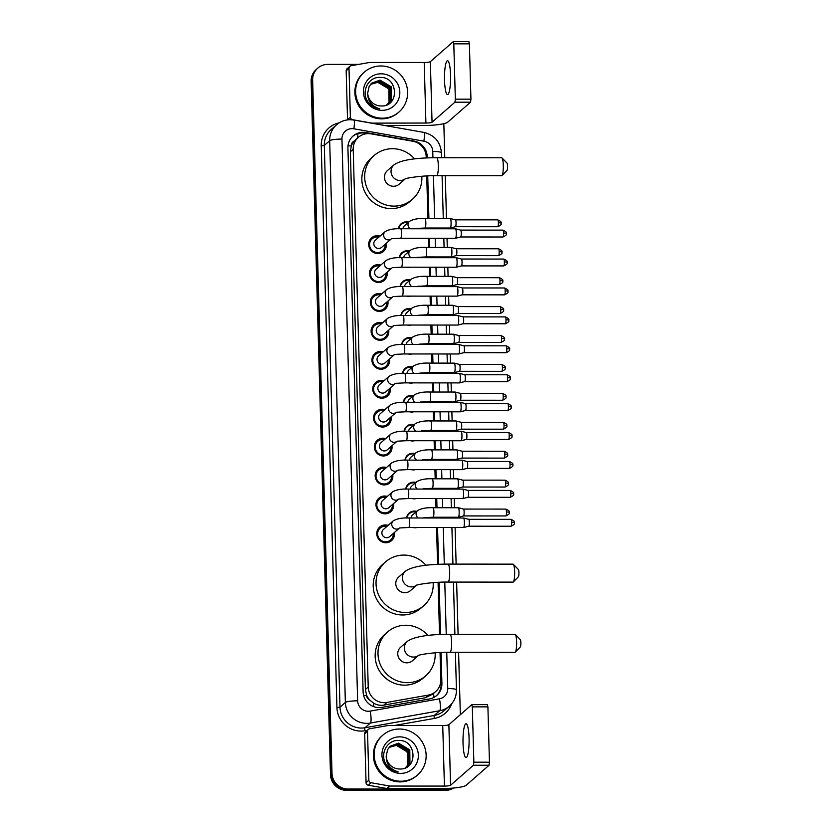 <?xml version="1.0" encoding="UTF-8"?>
<svg xmlns="http://www.w3.org/2000/svg" width="832" height="832" viewBox="0 0 832 832"><rect width="100%" height="100%" fill="white"/><g stroke="black" fill="none" stroke-linecap="round" stroke-linejoin="round"><path stroke-width="1.25" d="M406.505 518.014A8.455 8.216 -131.2 0 1 416.728 511.347M417.009 527.498A8.455 8.216 -131.2 0 1 412.942 527.498M405.694 489.091A8.455 8.216 -131.2 0 1 415.917 482.425M416.198 498.576A8.455 8.216 -131.2 0 1 412.131 498.576M404.893 460.169A8.455 8.216 -131.2 0 1 415.116 453.502M415.397 469.654A8.455 8.216 -131.2 0 1 411.32 469.654M404.082 431.246A8.455 8.216 -131.2 0 1 414.305 424.58M414.586 440.731A8.455 8.216 -131.2 0 1 410.519 440.731M403.27 402.324A8.455 8.216 -131.2 0 1 413.494 395.658M413.774 411.809A8.455 8.216 -131.2 0 1 409.708 411.809M402.47 373.402A8.455 8.216 -131.2 0 1 412.693 366.725M412.974 382.886A8.455 8.216 -131.2 0 1 408.897 382.876M401.658 344.479A8.455 8.216 -131.2 0 1 411.882 337.802M412.162 353.964A8.455 8.216 -131.2 0 1 408.096 353.954M400.847 315.557A8.455 8.216 -131.2 0 1 411.07 308.88M411.351 325.042A8.455 8.216 -131.2 0 1 407.285 325.031M400.046 286.624A8.455 8.216 -131.2 0 1 410.27 279.958M410.55 296.119A8.455 8.216 -131.2 0 1 406.474 296.109M399.235 257.702A8.455 8.216 -131.2 0 1 409.458 251.035M409.739 267.186A8.455 8.216 -131.2 0 1 405.673 267.186M398.424 228.779A8.455 8.216 -131.2 0 1 408.647 222.113M408.928 238.264A8.455 8.216 -131.2 0 1 404.862 238.264M394.337 532.542A8.996 8.736 -131.2 0 1 377.406 536.91A8.996 8.736 -131.2 0 1 388.076 525.377M393.526 503.62A8.996 8.736 -131.2 0 1 376.594 507.988A8.996 8.736 -131.2 0 1 387.265 496.454M392.725 474.687A8.996 8.736 -131.2 0 1 375.794 479.066A8.996 8.736 -131.2 0 1 386.454 467.532M391.914 445.765A8.996 8.736 -131.2 0 1 374.982 450.133A8.996 8.736 -131.2 0 1 385.653 438.61M391.102 416.842A8.996 8.736 -131.2 0 1 374.171 421.21A8.996 8.736 -131.2 0 1 384.842 409.687M390.302 387.92A8.996 8.736 -131.2 0 1 373.36 392.288A8.996 8.736 -131.2 0 1 384.03 380.765M389.49 358.998A8.996 8.736 -131.2 0 1 372.559 363.366A8.996 8.736 -131.2 0 1 383.23 351.842M388.679 330.075A8.996 8.736 -131.2 0 1 371.748 334.443A8.996 8.736 -131.2 0 1 382.418 322.92M387.878 301.153A8.996 8.736 -131.2 0 1 370.937 305.521A8.996 8.736 -131.2 0 1 381.607 293.998M387.067 272.23A8.996 8.736 -131.2 0 1 370.136 276.598A8.996 8.736 -131.2 0 1 380.806 265.075M386.256 243.308A8.996 8.736 -131.2 0 1 369.325 247.676A8.996 8.736 -131.2 0 1 379.995 236.142M426.223 157.976L426.192 156.686A15.86 15.402 48.8 0 0 412.87 141.253L371.072 133.858A15.86 15.402 48.8 0 0 353.205 149.282L368.222 687.003A15.86 15.402 48.8 0 0 386.963 702.437L428.345 695.094A15.86 15.402 48.8 0 0 440.804 679.671L440.045 652.496M369.907 700.18A15.86 15.402 -131.2 0 1 366.59 695.094L366.6 695.375A5.283 5.138 48.8 0 0 369.907 700.18L373.298 702.926C376.574 704.985 380.11 705.713 383.895 705.11L425.277 697.778L432.723 694.158L435.646 691.6M356.252 139.235L354.286 141.045A5.283 5.138 48.8 0 0 351.25 145.85A15.86 2.434 178.4 0 0 348.005 145.902M351.25 145.85L351.26 146.13A15.86 15.402 -131.2 0 1 354.286 141.045M351.26 146.13L350.366 151.757L365.394 689.478L366.59 695.094M439.535 634.535L438.079 582.338M437.58 564.366L436.55 527.509M436.28 517.993L436.259 517.234M435.999 507.728L435.739 498.586M435.479 489.07L435.458 488.311M435.188 478.806L434.938 469.664M434.668 460.148L434.647 459.389M434.377 449.883L434.127 440.742M433.857 431.226L433.836 430.466M433.576 420.95L433.316 411.819M433.056 402.303L433.035 401.544M432.765 392.028L432.505 382.897M432.245 373.381L432.224 372.622M431.954 363.106L431.704 353.974M431.434 344.458L431.413 343.699M431.153 334.183L430.893 325.052M430.633 315.536L430.612 314.777M430.342 305.261L430.082 296.13M429.822 286.614L429.801 285.854M429.53 276.338L429.281 267.207M429.01 257.691L428.99 256.932M428.73 247.416L428.47 238.274M428.21 228.769L428.178 228.01M427.918 218.494L426.733 175.947M452.088 788.154A15.86 15.402 -131.2 0 1 446.815 789.079L348.036 789.027L347.287 789.682A15.86 15.402 -131.2 0 1 331.25 774.01L311.886 80.694A15.86 15.402 -131.2 0 1 317.044 68.775A15.86 15.402 -131.2 0 0 311.886 80.694L331.25 774.01A15.86 15.402 -131.2 0 0 347.287 789.682L446.066 789.745L347.287 789.682L346.528 790.348A15.86 15.402 -131.2 0 1 330.502 774.675L311.137 81.359A15.86 15.402 -131.2 0 1 316.285 69.43L317.793 68.11A15.86 15.402 -131.2 0 1 327.798 64.386L358.654 64.397M453.014 788.081A15.86 15.402 -131.2 0 1 446.066 789.745A15.86 15.402 -131.2 0 0 453.014 788.081M453.492 788.039A15.86 15.402 -131.2 0 1 445.307 790.4L346.528 790.348M427.222 157.934L427.18 156.468A15.86 15.402 48.8 0 0 413.858 141.034L365.799 132.538A15.86 15.402 48.8 0 0 347.922 147.95L363.116 691.954A15.86 15.402 48.8 0 0 381.857 707.387L429.447 698.942A15.86 15.402 48.8 0 0 441.906 683.53L441.033 652.454M352.706 136.365A15.86 15.402 -131.2 0 1 365.04 133.193L367.578 133.64M348.036 789.027A15.86 15.402 -131.2 0 1 332.01 773.354L312.634 80.038A15.86 15.402 -131.2 0 1 317.793 68.11M443.83 123.687L444.777 157.726M445.276 175.698L446.472 218.504M446.742 228.02L446.763 228.779M447.023 238.285L447.283 247.426M447.543 256.942L447.564 257.702M447.834 267.218L448.094 276.349M448.354 285.865L448.375 286.624M448.646 296.14L448.895 305.271M449.166 314.787L449.186 315.546M449.446 325.062L449.706 334.194M449.966 343.71L449.987 344.469M450.258 353.985L450.518 363.116M450.778 372.632L450.798 373.391M451.069 382.907L451.318 392.038M451.589 401.554L451.61 402.314M451.87 411.83L452.13 420.961M452.4 430.477L452.421 431.236M452.681 440.752L452.941 449.894M453.201 459.399L453.222 460.158M453.492 469.674L453.742 478.816M454.012 488.322L454.033 489.081M454.293 498.597L454.553 507.738M454.823 517.244L454.844 518.003M455.104 527.519L456.123 564.117M456.633 582.088L458.089 634.286M458.588 652.257L460.335 714.678M440.534 634.483L439.078 582.286M438.578 564.314L437.549 527.509M437.278 517.993L437.258 517.244M436.998 507.728L436.738 498.586M436.467 489.07L436.446 488.311M436.186 478.806L435.926 469.664M435.666 460.148L435.646 459.389M435.375 449.883L435.126 440.742M434.855 431.226L434.834 430.466M434.564 420.961L434.314 411.819M434.044 402.303L434.023 401.544M433.763 392.028L433.503 382.897M433.243 373.381L433.222 372.622M432.952 363.106L432.702 353.974M432.432 344.458L432.411 343.699M432.141 334.183L431.891 325.052M431.621 315.536L431.6 314.777M431.34 305.261L431.08 296.13M430.82 286.614L430.799 285.854M430.529 276.338L430.279 267.207M430.009 257.691L429.988 256.932M429.718 247.416L429.468 238.285M429.198 228.769L429.177 228.01M428.917 218.494L427.721 175.895M440.263 652.486L441.147 684.185A15.86 15.402 -131.2 0 1 436.363 695.77M424.403 149.781A15.86 15.402 -131.2 0 1 426.431 157.123L426.452 157.966M426.951 175.937L428.137 218.494M428.407 228.01L428.428 228.769M428.698 238.274L428.948 247.416M429.218 256.932L429.239 257.691M429.499 267.207L429.759 276.338M430.019 285.854L430.04 286.614M430.31 296.13L430.57 305.261M430.83 314.777L430.851 315.536M431.122 325.052L431.371 334.183M431.642 343.699L431.662 344.458M431.922 353.974L432.182 363.106M432.442 372.622L432.463 373.381M432.734 382.897L432.994 392.028M433.254 401.544L433.274 402.303M433.545 411.819L433.794 420.95M434.065 430.466L434.086 431.226M434.346 440.742L434.606 449.883M434.866 459.389L434.897 460.148M435.157 469.664L435.417 478.806M435.677 488.311L435.698 489.07M435.968 498.586L436.218 507.728M436.488 517.234L436.509 517.993M436.769 527.509L437.798 564.356M438.308 582.317L439.764 634.525M382.356 118.186A26.426 25.678 -131.2 0 1 357.479 101.078A26.426 25.678 -131.2 0 1 364.229 72.197A26.426 25.678 -131.2 0 1 380.9 65.978A26.426 25.678 -131.2 0 1 405.766 83.086A26.426 25.678 -131.2 0 1 399.027 111.966A26.426 25.678 -131.2 0 1 382.356 118.186M399.027 111.966L398.278 112.632A26.426 25.678 -131.2 0 1 381.597 118.841A26.426 25.678 -131.2 0 1 356.73 101.743A26.426 25.678 -131.2 0 1 363.47 72.852L364.229 72.197M381.222 105.955C399.63 106.902 398.299 76.991 380.64 77.428C367.89 76.232 360.214 92.976 368.659 102.7C371.582 106.163 375.253 108.202 379.662 108.836C371.592 106.236 367.609 100.974 367.692 93.049A13.218 12.834 -131.2 0 0 381.222 105.955M381.118 73.809A18.502 17.971 -131.2 0 1 399.818 92.092A18.502 17.971 -131.2 0 1 382.138 110.354A18.502 17.971 -131.2 0 1 363.428 92.071A18.502 17.971 -131.2 0 1 381.118 73.809M388.471 103.646L391.123 100.308L390.957 87.09L379.714 80.382L371.665 83.242M386.537 105.009L391.425 100.048L391.258 86.819L380.016 80.122L371.821 83.106L369.148 86.466L367.692 93.049M387.847 104.146L389.927 101.358L389.761 88.13L378.518 81.422L371.093 83.793M388.003 104.021L390.229 101.098L390.062 87.87L378.82 81.162L371.238 83.647M370.562 84.386L377.322 82.472C382.502 82.774 386.37 85.228 388.929 89.856A13.218 12.834 -131.2 0 1 387.317 104.52M387.358 104.489L389.033 102.149L388.866 88.92L377.624 82.212L370.687 84.23M450.549 75.015A16.91 3.047 -90 0 0 447.543 60.736A16.91 3.047 -90 0 0 444.527 80.288A16.91 3.047 -90 0 0 447.533 94.567A16.91 3.047 -90 0 0 450.549 75.015M347.558 119.881A2.642 2.569 -131.2 0 1 347.537 119.6L350.366 117.135L349.003 68.318L346.174 70.782A2.642 2.569 -131.2 0 1 347.027 68.796L349.856 66.331A2.642 2.569 48.8 0 0 349.003 68.318M347.537 119.6L346.174 70.782M384.738 125.497L423.082 125.518A21.143 3.245 178.4 0 0 447.647 122.231L470.538 102.201L454.938 102.19L432.047 122.221A5.283 0.811 -1.6 0 1 425.911 123.042L371.405 123.136M468.842 41.642L469.394 43.836L453.794 43.826L453.253 41.631L430.352 61.662A5.283 0.811 -1.6 0 1 424.216 62.483L369.855 62.452A2.642 2.569 48.8 0 0 369.408 62.494L351.073 65.749A2.642 2.569 48.8 0 0 349.856 66.331M454.938 102.19L455.343 99.174L470.933 99.174L469.394 43.836M470.933 99.174L470.538 102.201M455.343 99.174L453.794 43.826M350.366 117.135A2.642 2.569 48.8 0 0 352.581 119.704L371.093 122.98A2.642 2.569 48.8 0 0 371.55 123.011M400.878 781.227A26.426 25.678 -131.2 0 1 376.002 764.119A26.426 25.678 -131.2 0 1 382.741 735.228A26.426 25.678 -131.2 0 1 399.422 729.019A26.426 25.678 -131.2 0 1 424.289 746.117A26.426 25.678 -131.2 0 1 417.55 775.008A26.426 25.678 -131.2 0 1 400.878 781.227M417.55 775.008L416.79 775.663A26.426 25.678 -131.2 0 1 400.119 781.882A26.426 25.678 -131.2 0 1 375.253 764.774A26.426 25.678 -131.2 0 1 381.992 735.894L382.741 735.228M399.745 768.997C418.142 769.933 416.822 740.033 399.162 740.47C386.402 739.274 378.737 756.018 387.182 765.742C390.104 769.194 393.765 771.243 398.185 771.878C390.114 769.278 386.121 764.015 386.214 756.09A13.218 12.834 -131.2 0 0 399.745 768.997M399.641 736.85A18.502 17.971 -131.2 0 1 418.34 755.134A18.502 17.971 -131.2 0 1 400.66 773.396A18.502 17.971 -131.2 0 1 381.95 755.113A18.502 17.971 -131.2 0 1 399.641 736.85M406.994 766.688L409.646 763.35L409.479 750.121L398.237 743.413L390.187 746.273M405.049 768.05L409.947 763.09L409.781 749.861L398.538 743.153L390.333 746.148L387.66 749.497L386.214 756.09M406.37 767.177L408.45 764.4L408.283 751.171L397.041 744.463L389.615 746.824M406.526 767.062L408.741 764.13L408.585 750.911L397.342 744.203L389.761 746.689M389.085 747.427L395.845 745.514C401.014 745.805 404.882 748.27 407.451 752.898A13.218 12.834 -131.2 0 1 405.839 767.551M405.881 767.53L407.545 765.18L407.389 751.951L396.146 745.243L389.21 747.271M501.998 157.914L507.021 163.114A3.702 0.666 90 0 1 507.562 166.171A3.702 0.666 90 0 1 507.021 170.383L501.987 175.583A8.986 1.622 -90 0 0 503.298 165.35A8.986 1.622 -90 0 0 501.998 157.914A8.986 1.622 -90 0 0 501.706 157.768L436.717 157.726A8.986 1.622 90 0 1 438.318 165.308A8.986 1.622 90 0 1 436.706 175.698L501.696 175.729A8.986 1.622 -90 0 0 501.987 175.583M405.111 178.932A8.986 8.726 48.8 0 1 391.03 171.631A8.986 8.726 48.8 0 1 393.952 164.882L387.358 170.643A8.986 8.726 48.8 0 0 393.526 186.285A8.986 8.726 48.8 0 0 399.194 184.174L405.226 178.89M421.814 176.259A29.068 28.246 -131.2 0 1 412.422 199.285A29.068 28.246 -131.2 0 1 394.077 206.128A29.068 28.246 -131.2 0 1 366.714 187.314A29.068 28.246 -131.2 0 1 374.13 155.532A29.068 28.246 -131.2 0 1 392.475 148.699A29.068 28.246 -131.2 0 1 414.606 158.902M412.422 199.285L409.594 201.76A29.068 28.246 -131.2 0 1 391.248 208.593A29.068 28.246 -131.2 0 1 363.896 189.779A29.068 28.246 -131.2 0 1 371.301 158.007L374.13 155.532M513.354 564.304L518.378 569.504A3.702 0.666 90 0 1 518.908 572.562A3.702 0.666 90 0 1 518.367 576.774L513.344 581.963A8.986 1.622 -90 0 0 514.654 571.73A8.986 1.622 -90 0 0 513.354 564.304A8.986 1.622 -90 0 0 513.053 564.148L448.074 564.106A8.986 1.622 90 0 1 449.665 571.698A8.986 1.622 90 0 1 448.063 582.078L513.042 582.119A8.986 1.622 -90 0 0 513.344 581.963M416.458 585.322A8.986 8.726 48.8 0 1 402.386 578.022A8.986 8.726 48.8 0 1 405.309 571.262L398.705 577.034A8.986 8.726 48.8 0 0 404.872 592.675A8.986 8.726 48.8 0 0 410.54 590.554L416.582 585.27M433.16 582.65A29.068 28.246 -131.2 0 1 423.769 605.675A29.068 28.246 -131.2 0 1 405.423 612.508A29.068 28.246 -131.2 0 1 378.071 593.694A29.068 28.246 -131.2 0 1 385.486 561.922A29.068 28.246 -131.2 0 1 403.822 555.079A29.068 28.246 -131.2 0 1 425.953 565.282M423.769 605.675L420.94 608.15A29.068 28.246 -131.2 0 1 402.605 614.983A29.068 28.246 -131.2 0 1 375.242 596.17A29.068 28.246 -131.2 0 1 382.658 564.387L385.486 561.922M515.31 634.462L520.333 639.662A3.702 0.666 90 0 1 520.863 642.73A3.702 0.666 90 0 1 520.333 646.942L515.299 652.132A8.986 1.622 -90 0 0 516.61 641.898A8.986 1.622 -90 0 0 515.31 634.462A8.986 1.622 -90 0 0 515.018 634.317L450.029 634.275A8.986 1.622 90 0 1 451.63 641.867A8.986 1.622 90 0 1 450.018 652.246L515.008 652.288A8.986 1.622 -90 0 0 515.299 652.132M418.423 655.491A8.986 8.726 48.8 0 1 404.342 648.19A8.986 8.726 48.8 0 1 407.264 641.43L400.67 647.202A8.986 8.726 48.8 0 0 406.838 662.834A8.986 8.726 48.8 0 0 412.506 660.722L418.538 655.439M435.126 652.818A29.068 28.246 -131.2 0 1 425.724 675.844A29.068 28.246 -131.2 0 1 407.389 682.677A29.068 28.246 -131.2 0 1 380.026 663.863A29.068 28.246 -131.2 0 1 387.442 632.081A29.068 28.246 -131.2 0 1 405.787 625.248A29.068 28.246 -131.2 0 1 427.918 635.45M425.724 675.844L422.906 678.309A29.068 28.246 -131.2 0 1 404.56 685.152A29.068 28.246 -131.2 0 1 377.198 666.338A29.068 28.246 -131.2 0 1 384.613 634.556L387.442 632.081M378.862 237.141A7.925 7.706 48.8 0 0 370.115 247.478A7.925 7.706 48.8 0 0 385.122 244.296M391.487 238.732L400.639 238.264A4.753 0.853 90 0 0 401.492 233.064A4.753 0.853 90 0 0 401.492 232.762A4.753 0.853 90 0 0 400.639 228.748C394.139 228.478 389.002 229.414 385.226 231.566L375.357 240.209A4.753 4.618 48.8 0 0 378.622 248.487A4.753 4.618 48.8 0 0 381.618 247.364L391.03 239.138M455.302 228.842A4.753 0.853 90 0 1 455.437 228.779A4.753 0.853 90 0 1 455.478 228.79A4.753 0.853 90 0 1 456.279 232.794A4.753 0.853 90 0 1 455.572 238.233A4.753 0.853 90 0 1 455.468 238.285A4.753 0.853 90 0 1 455.437 238.295L400.639 238.264M460.543 230.142A3.432 0.624 90 0 1 460.637 230.1A3.432 0.624 90 0 1 460.668 230.11A3.432 0.624 90 0 1 461.25 233.002A3.432 0.624 90 0 1 460.73 236.933A3.432 0.624 90 0 1 460.658 236.974A3.432 0.624 90 0 1 460.637 236.974A3.432 0.624 90 0 1 460.595 236.964M379.673 266.063A7.925 7.706 48.8 0 0 370.916 276.401A7.925 7.706 48.8 0 0 385.934 273.218M392.298 267.654L401.45 267.186A4.753 0.853 90 0 0 402.303 261.986A4.753 0.853 90 0 0 402.293 261.685A4.753 0.853 90 0 0 401.45 257.67C394.95 257.4 389.813 258.336 386.038 260.489L376.158 269.131A4.753 4.618 48.8 0 0 379.423 277.41A4.753 4.618 48.8 0 0 382.429 276.286L391.841 268.06M456.113 257.764A4.753 0.853 90 0 1 456.248 257.702A4.753 0.853 90 0 1 456.29 257.712A4.753 0.853 90 0 1 457.09 261.716A4.753 0.853 90 0 1 456.373 267.155A4.753 0.853 90 0 1 456.279 267.207A4.753 0.853 90 0 1 456.238 267.218L401.45 267.186M461.344 259.074A3.432 0.624 90 0 1 461.448 259.033A3.432 0.624 90 0 1 462.051 261.924A3.432 0.624 90 0 1 461.542 265.855A3.432 0.624 90 0 1 461.469 265.897A3.432 0.624 90 0 1 461.438 265.897A3.432 0.624 90 0 1 461.396 265.886M507.135 262.486A3.432 0.53 178.4 0 0 507.198 262.392A3.432 0.53 178.4 0 0 504.369 261.955A3.432 0.624 90 0 0 503.766 259.054L461.458 259.033A3.432 0.624 90 0 1 461.469 259.033L456.29 257.712M380.474 294.986A7.925 7.706 48.8 0 0 371.727 305.323A7.925 7.706 48.8 0 0 386.745 302.141M393.11 296.577L402.251 296.109A4.753 0.853 90 0 0 403.114 290.909A4.753 0.853 90 0 0 403.104 290.607A4.753 0.853 90 0 0 402.262 286.593C395.762 286.322 390.624 287.258 386.838 289.411L376.969 298.054A4.753 4.618 48.8 0 0 380.234 306.332A4.753 4.618 48.8 0 0 383.23 305.219L392.642 296.982M456.924 286.686A4.753 0.853 90 0 1 457.059 286.624A4.753 0.853 90 0 1 457.902 290.638A4.753 0.853 90 0 1 457.184 296.078A4.753 0.853 90 0 1 457.09 296.14A4.753 0.853 90 0 1 457.049 296.14L402.251 296.109M462.155 287.997A3.432 0.624 90 0 1 462.249 287.955A3.432 0.624 90 0 1 462.28 287.955A3.432 0.624 90 0 1 462.862 290.846A3.432 0.624 90 0 1 462.342 294.778A3.432 0.624 90 0 1 462.28 294.819A3.432 0.624 90 0 1 462.249 294.819A3.432 0.624 90 0 1 462.207 294.819M507.946 291.408A3.432 0.53 178.4 0 0 507.998 291.314A3.432 0.53 178.4 0 0 505.18 290.878A3.432 0.624 90 0 0 504.566 287.976L462.27 287.955L457.09 286.634A4.753 0.853 90 0 1 457.09 286.634L402.262 286.593M381.285 323.908A7.925 7.706 48.8 0 0 372.538 334.246A7.925 7.706 48.8 0 0 387.546 331.074M393.91 325.499L403.062 325.031A4.753 0.853 90 0 0 403.915 319.831A4.753 0.853 90 0 0 403.915 319.53A4.753 0.853 90 0 0 403.062 315.515C396.562 315.245 391.425 316.191 387.65 318.334L377.78 326.976A4.753 4.618 48.8 0 0 381.046 335.254A4.753 4.618 48.8 0 0 384.041 334.142L393.453 325.905M457.725 315.609A4.753 0.853 90 0 1 457.86 315.546A4.753 0.853 90 0 1 457.902 315.557A4.753 0.853 90 0 1 458.702 319.561A4.753 0.853 90 0 1 457.995 325.01A4.753 0.853 90 0 1 457.891 325.062A4.753 0.853 90 0 1 457.86 325.062L403.062 325.031M462.966 316.919A3.432 0.624 90 0 1 463.06 316.878A3.432 0.624 90 0 1 463.091 316.878A3.432 0.624 90 0 1 463.674 319.769A3.432 0.624 90 0 1 463.154 323.7A3.432 0.624 90 0 1 463.081 323.742A3.432 0.624 90 0 1 463.06 323.742A3.432 0.624 90 0 1 463.018 323.742M382.096 352.83A7.925 7.706 48.8 0 0 373.35 363.168A7.925 7.706 48.8 0 0 388.357 359.996M394.722 354.422L403.874 353.954A4.753 0.853 90 0 0 404.726 348.754A4.753 0.853 90 0 0 404.716 348.452A4.753 0.853 90 0 0 403.874 344.438C397.374 344.167 392.236 345.114 388.461 347.266L378.581 355.898A4.753 4.618 48.8 0 0 381.846 364.177A4.753 4.618 48.8 0 0 384.852 363.064L394.264 354.827M458.536 344.531A4.753 0.853 90 0 1 458.671 344.469A4.753 0.853 90 0 1 458.713 344.479A4.753 0.853 90 0 1 459.514 348.483A4.753 0.853 90 0 1 458.796 353.933A4.753 0.853 90 0 1 458.702 353.985A4.753 0.853 90 0 1 458.661 353.985L403.874 353.954M463.767 345.842A3.432 0.624 90 0 1 463.871 345.8A3.432 0.624 90 0 1 464.474 348.702A3.432 0.624 90 0 1 463.965 352.622A3.432 0.624 90 0 1 463.892 352.664A3.432 0.624 90 0 1 463.861 352.664A3.432 0.624 90 0 1 463.819 352.664M509.558 349.263A3.432 0.53 178.4 0 0 509.621 349.159A3.432 0.53 178.4 0 0 506.792 348.722A3.432 0.624 90 0 0 506.189 345.821L463.882 345.8A3.432 0.624 90 0 1 463.892 345.8L458.713 344.479M382.897 381.753A7.925 7.706 48.8 0 0 374.15 392.09A7.925 7.706 48.8 0 0 389.168 388.918M395.533 383.344L404.674 382.876A4.753 0.853 90 0 0 405.538 377.676A4.753 0.853 90 0 0 405.527 377.385A4.753 0.853 90 0 0 404.685 373.36C398.185 373.09 393.047 374.036 389.262 376.189L379.392 384.821A4.753 4.618 48.8 0 0 382.658 393.099A4.753 4.618 48.8 0 0 385.663 391.986L395.065 383.75M459.347 373.454A4.753 0.853 90 0 1 459.482 373.391A4.753 0.853 90 0 1 459.514 373.402A4.753 0.853 90 0 1 460.325 377.416A4.753 0.853 90 0 1 459.607 382.855A4.753 0.853 90 0 1 459.514 382.907A4.753 0.853 90 0 1 459.472 382.907L404.674 382.876M464.578 374.764A3.432 0.624 90 0 1 464.672 374.722A3.432 0.624 90 0 1 464.703 374.722A3.432 0.624 90 0 1 465.286 377.624A3.432 0.624 90 0 1 464.766 381.545A3.432 0.624 90 0 1 464.703 381.586A3.432 0.624 90 0 1 464.672 381.586A3.432 0.624 90 0 1 464.63 381.586M383.708 410.675A7.925 7.706 48.8 0 0 374.962 421.013A7.925 7.706 48.8 0 0 389.969 417.841M396.344 412.266L405.486 411.798A4.753 0.853 90 0 0 406.338 406.598A4.753 0.853 90 0 0 406.338 406.307A4.753 0.853 90 0 0 405.496 402.293C398.986 402.012 393.848 402.958 390.073 405.111L380.203 413.743A4.753 4.618 48.8 0 0 383.469 422.022A4.753 4.618 48.8 0 0 386.464 420.909L395.876 412.672M460.148 402.376A4.753 0.853 90 0 1 460.283 402.324A4.753 0.853 90 0 1 461.136 406.338A4.753 0.853 90 0 1 460.418 411.778A4.753 0.853 90 0 1 460.325 411.83A4.753 0.853 90 0 1 460.283 411.83L405.486 411.798M465.39 403.686A3.432 0.624 90 0 1 465.483 403.645A3.432 0.624 90 0 1 466.097 406.546A3.432 0.624 90 0 1 465.577 410.467A3.432 0.624 90 0 1 465.504 410.509A3.432 0.624 90 0 1 465.483 410.519A3.432 0.624 90 0 1 465.442 410.509M511.181 407.108A3.432 0.53 178.4 0 0 511.233 407.004A3.432 0.53 178.4 0 0 508.414 406.567A3.432 0.624 90 0 0 507.801 403.666L465.494 403.645A3.432 0.624 90 0 1 465.514 403.645L460.325 402.324A4.753 0.853 90 0 1 460.325 402.324L405.496 402.293M384.519 439.598A7.925 7.706 48.8 0 0 375.773 449.935A7.925 7.706 48.8 0 0 390.78 446.763M397.145 441.189L406.297 440.721A4.753 0.853 90 0 0 407.15 435.521A4.753 0.853 90 0 0 407.139 435.23A4.753 0.853 90 0 0 406.297 431.215C399.797 430.934 394.659 431.881 390.884 434.034L381.004 442.666A4.753 4.618 48.8 0 0 384.27 450.944A4.753 4.618 48.8 0 0 387.275 449.831L396.687 441.594M460.959 431.298A4.753 0.853 90 0 1 461.094 431.246A4.753 0.853 90 0 1 461.136 431.246A4.753 0.853 90 0 1 461.937 435.261A4.753 0.853 90 0 1 461.219 440.7A4.753 0.853 90 0 1 461.126 440.752A4.753 0.853 90 0 1 461.084 440.752L406.297 440.721M466.19 432.609A3.432 0.624 90 0 1 466.294 432.567A3.432 0.624 90 0 1 466.315 432.567A3.432 0.624 90 0 1 466.898 435.469A3.432 0.624 90 0 1 466.388 439.4A3.432 0.624 90 0 1 466.315 439.431A3.432 0.624 90 0 1 466.284 439.442A3.432 0.624 90 0 1 466.242 439.431M385.32 468.52A7.925 7.706 48.8 0 0 376.574 478.858A7.925 7.706 48.8 0 0 391.591 475.686M397.956 470.111L407.098 469.643A4.753 0.853 90 0 0 407.961 464.443A4.753 0.853 90 0 0 407.95 464.152A4.753 0.853 90 0 0 407.108 460.138C400.608 459.857 395.47 460.803 391.695 462.956L381.815 471.588A4.753 4.618 48.8 0 0 385.081 479.866A4.753 4.618 48.8 0 0 388.086 478.754L397.488 470.517M461.77 460.221A4.753 0.853 90 0 1 461.906 460.169A4.753 0.853 90 0 1 462.748 464.183A4.753 0.853 90 0 1 462.03 469.622A4.753 0.853 90 0 1 461.937 469.674A4.753 0.853 90 0 1 461.895 469.674L407.098 469.643M467.002 461.531A3.432 0.624 90 0 1 467.095 461.49A3.432 0.624 90 0 1 467.709 464.391A3.432 0.624 90 0 1 467.189 468.322A3.432 0.624 90 0 1 467.126 468.354A3.432 0.624 90 0 1 467.095 468.364A3.432 0.624 90 0 1 467.054 468.354M512.793 464.953A3.432 0.53 178.4 0 0 512.855 464.849A3.432 0.53 178.4 0 0 510.026 464.412A3.432 0.624 90 0 0 509.413 461.51L467.116 461.49A3.432 0.624 90 0 1 467.126 461.49L461.937 460.169A4.753 0.853 90 0 1 461.937 460.169L407.108 460.138M386.131 497.442A7.925 7.706 48.8 0 0 377.385 507.78A7.925 7.706 48.8 0 0 392.392 504.608M398.767 499.034L407.909 498.576A4.753 0.853 90 0 0 408.762 493.366A4.753 0.853 90 0 0 408.762 493.074A4.753 0.853 90 0 0 407.919 489.06C401.419 488.79 396.271 489.726 392.496 491.878L382.626 500.521A4.753 4.618 48.8 0 0 385.892 508.799A4.753 4.618 48.8 0 0 388.887 507.676L398.299 499.439M462.571 489.143A4.753 0.853 90 0 1 462.706 489.091A4.753 0.853 90 0 1 462.748 489.091A4.753 0.853 90 0 1 463.559 493.106A4.753 0.853 90 0 1 462.842 498.545A4.753 0.853 90 0 1 462.748 498.597A4.753 0.853 90 0 1 462.706 498.597L407.909 498.576M467.813 490.454A3.432 0.624 90 0 1 467.906 490.412A3.432 0.624 90 0 1 467.938 490.412A3.432 0.624 90 0 1 468.52 493.314A3.432 0.624 90 0 1 468 497.245A3.432 0.624 90 0 1 467.927 497.276A3.432 0.624 90 0 1 467.906 497.286A3.432 0.624 90 0 1 467.865 497.276M386.942 526.375A7.925 7.706 48.8 0 0 378.196 536.713A7.925 7.706 48.8 0 0 393.203 533.53M399.568 527.956L408.72 527.498A4.753 0.853 90 0 0 409.573 522.288A4.753 0.853 90 0 0 409.573 521.997A4.753 0.853 90 0 0 408.72 517.982C402.22 517.712 397.082 518.648 393.307 520.801L383.438 529.443A4.753 4.618 48.8 0 0 386.693 537.722A4.753 4.618 48.8 0 0 389.698 536.598L399.11 528.362M463.382 518.066A4.753 0.853 90 0 1 463.518 518.014A4.753 0.853 90 0 1 463.559 518.014A4.753 0.853 90 0 1 464.36 522.028A4.753 0.853 90 0 1 463.642 527.467A4.753 0.853 90 0 1 463.549 527.519A4.753 0.853 90 0 1 463.507 527.53L408.72 527.498M468.624 519.376A3.432 0.624 90 0 1 468.718 519.334A3.432 0.624 90 0 1 469.331 522.236A3.432 0.624 90 0 1 468.811 526.167A3.432 0.624 90 0 1 468.738 526.198A3.432 0.624 90 0 1 468.707 526.209A3.432 0.624 90 0 1 468.676 526.198M514.415 522.798A3.432 0.53 178.4 0 0 514.467 522.704A3.432 0.53 178.4 0 0 511.649 522.257A3.432 0.624 90 0 0 511.035 519.355L468.728 519.334A3.432 0.624 90 0 1 468.749 519.334L463.559 518.014M407.982 222.695A7.925 7.706 48.8 0 0 398.798 228.769M450.112 218.566A4.753 0.853 90 0 1 450.247 218.504A4.753 0.853 90 0 1 451.09 222.518A4.753 0.853 90 0 1 450.382 227.958A4.753 0.853 90 0 1 450.278 228.02L424.975 228.01A4.753 0.853 90 0 0 425.838 222.799A4.753 0.853 90 0 0 425.828 222.508A4.753 0.853 90 0 0 424.986 218.494C418.486 218.223 413.348 219.159 409.562 221.312L404.477 225.763A4.753 4.618 48.8 0 0 402.948 228.748M450.278 228.02A4.753 0.853 90 0 1 450.247 228.02L455.468 226.699A3.432 0.624 90 0 1 455.447 226.699A3.432 0.624 90 0 1 455.406 226.699M455.354 219.877A3.432 0.624 90 0 1 455.447 219.835A3.432 0.624 90 0 1 456.061 222.726A3.432 0.624 90 0 1 455.541 226.658A3.432 0.624 90 0 1 455.468 226.699L497.765 226.73C503.464 223.954 500.323 223.6 501.197 223.194A3.432 0.53 178.4 0 0 498.378 222.758A3.432 0.624 90 0 1 497.765 226.73M498.378 222.758A3.432 0.624 90 0 0 497.765 219.856L455.458 219.835A3.432 0.624 90 0 1 455.478 219.835L450.289 218.514A4.753 0.853 90 0 1 450.289 218.514L424.986 218.494M408.793 251.618A7.925 7.706 48.8 0 0 399.599 257.691M450.923 247.489A4.753 0.853 90 0 1 451.058 247.426A4.753 0.853 90 0 1 451.1 247.437A4.753 0.853 90 0 1 451.901 251.441A4.753 0.853 90 0 1 451.183 256.88A4.753 0.853 90 0 1 451.09 256.942A4.753 0.853 90 0 1 451.048 256.942L425.786 256.932A4.753 0.853 90 0 0 426.639 251.722A4.753 0.853 90 0 0 426.639 251.43A4.753 0.853 90 0 0 425.786 247.416C419.286 247.146 414.149 248.082 410.374 250.234L405.288 254.686A4.753 4.618 48.8 0 0 403.759 257.67M456.154 248.799A3.432 0.624 90 0 1 456.258 248.758A3.432 0.624 90 0 1 456.279 248.758A3.432 0.624 90 0 1 456.862 251.649A3.432 0.624 90 0 1 456.352 255.58A3.432 0.624 90 0 1 456.279 255.622A3.432 0.624 90 0 1 456.248 255.622A3.432 0.624 90 0 1 456.206 255.622M409.604 280.54A7.925 7.706 48.8 0 0 400.41 286.614M451.734 276.411A4.753 0.853 90 0 1 451.87 276.349A4.753 0.853 90 0 1 451.901 276.359A4.753 0.853 90 0 1 452.712 280.363A4.753 0.853 90 0 1 451.994 285.813A4.753 0.853 90 0 1 451.901 285.865L426.598 285.854A4.753 0.853 90 0 0 427.45 280.654A4.753 0.853 90 0 0 427.44 280.353A4.753 0.853 90 0 0 426.598 276.338C420.098 276.068 414.96 277.004 411.185 279.157L406.099 283.608A4.753 4.618 48.8 0 0 404.57 286.593M451.901 285.865A4.753 0.853 90 0 1 451.859 285.865L457.09 284.544A3.432 0.624 90 0 1 457.059 284.544A3.432 0.624 90 0 1 457.018 284.544M456.966 277.722A3.432 0.624 90 0 1 457.059 277.68A3.432 0.624 90 0 1 457.673 280.582A3.432 0.624 90 0 1 457.153 284.502A3.432 0.624 90 0 1 457.09 284.544L499.377 284.575C505.086 281.798 501.935 281.445 502.809 281.039A3.432 0.53 178.4 0 0 499.99 280.602A3.432 0.624 90 0 1 499.377 284.575M499.99 280.602A3.432 0.624 90 0 0 499.377 277.701L457.08 277.68A3.432 0.624 90 0 1 457.09 277.68L451.901 276.359M410.405 309.462A7.925 7.706 48.8 0 0 401.222 315.546M452.535 305.334A4.753 0.853 90 0 1 452.67 305.271A4.753 0.853 90 0 1 452.712 305.282A4.753 0.853 90 0 1 453.513 309.286A4.753 0.853 90 0 1 452.806 314.735A4.753 0.853 90 0 1 452.702 314.787A4.753 0.853 90 0 1 452.67 314.787L427.398 314.777A4.753 0.853 90 0 0 428.262 309.577A4.753 0.853 90 0 0 428.251 309.275A4.753 0.853 90 0 0 427.409 305.261C420.909 304.99 415.771 305.926 411.986 308.079L406.9 312.53A4.753 4.618 48.8 0 0 405.382 315.515M457.777 306.644A3.432 0.624 90 0 1 457.87 306.602A3.432 0.624 90 0 1 457.902 306.602A3.432 0.624 90 0 1 458.484 309.504A3.432 0.624 90 0 1 457.964 313.425A3.432 0.624 90 0 1 457.891 313.466A3.432 0.624 90 0 1 457.87 313.466A3.432 0.624 90 0 1 457.829 313.466M411.216 338.385A7.925 7.706 48.8 0 0 402.022 344.469M453.346 334.256A4.753 0.853 90 0 1 453.482 334.194A4.753 0.853 90 0 1 453.523 334.204A4.753 0.853 90 0 1 454.324 338.218A4.753 0.853 90 0 1 453.606 343.658A4.753 0.853 90 0 1 453.513 343.71L428.21 343.699A4.753 0.853 90 0 0 429.062 338.499A4.753 0.853 90 0 0 429.062 338.198A4.753 0.853 90 0 0 428.21 334.183C421.71 333.913 416.572 334.849 412.797 337.002L407.711 341.453A4.753 4.618 48.8 0 0 406.182 344.448M453.513 343.71A4.753 0.853 90 0 1 453.471 343.71L458.702 342.389A3.432 0.624 90 0 1 458.671 342.399A3.432 0.624 90 0 1 458.63 342.389M458.578 335.566A3.432 0.624 90 0 1 458.682 335.525A3.432 0.624 90 0 1 459.285 338.426A3.432 0.624 90 0 1 458.775 342.347A3.432 0.624 90 0 1 458.702 342.389M504.369 338.988A3.432 0.53 178.4 0 0 504.431 338.884A3.432 0.53 178.4 0 0 501.602 338.447A3.432 0.624 90 0 0 500.999 335.546L458.692 335.525A3.432 0.624 90 0 1 458.702 335.525L453.523 334.204M412.027 367.307A7.925 7.706 48.8 0 0 402.834 373.391M454.158 363.178A4.753 0.853 90 0 1 454.293 363.126A4.753 0.853 90 0 1 454.324 363.126A4.753 0.853 90 0 1 455.135 367.141A4.753 0.853 90 0 1 454.418 372.58A4.753 0.853 90 0 1 454.324 372.632A4.753 0.853 90 0 1 454.282 372.632L429.021 372.622A4.753 0.853 90 0 0 429.874 367.422A4.753 0.853 90 0 0 429.863 367.12A4.753 0.853 90 0 0 429.021 363.106C422.521 362.835 417.383 363.771 413.608 365.924L408.522 370.375A4.753 4.618 48.8 0 0 406.994 373.37M459.389 364.489A3.432 0.624 90 0 1 459.482 364.447A3.432 0.624 90 0 1 459.514 364.447A3.432 0.624 90 0 1 460.096 367.349A3.432 0.624 90 0 1 459.576 371.28A3.432 0.624 90 0 1 459.514 371.311A3.432 0.624 90 0 1 459.482 371.322A3.432 0.624 90 0 1 459.441 371.311M412.838 396.23A7.925 7.706 48.8 0 0 403.645 402.314M454.958 392.101A4.753 0.853 90 0 1 455.094 392.049A4.753 0.853 90 0 1 455.135 392.049A4.753 0.853 90 0 1 455.946 396.063A4.753 0.853 90 0 1 455.229 401.502A4.753 0.853 90 0 1 455.135 401.554A4.753 0.853 90 0 1 455.094 401.554L429.822 401.544A4.753 0.853 90 0 0 430.685 396.344A4.753 0.853 90 0 0 430.674 396.042A4.753 0.853 90 0 0 429.832 392.028C423.332 391.758 418.194 392.694 414.409 394.846L409.323 399.298A4.753 4.618 48.8 0 0 407.805 402.293M460.2 393.411A3.432 0.624 90 0 1 460.294 393.37A3.432 0.624 90 0 1 460.907 396.271A3.432 0.624 90 0 1 460.387 400.202A3.432 0.624 90 0 1 460.314 400.234A3.432 0.624 90 0 1 460.294 400.244A3.432 0.624 90 0 1 460.252 400.234M505.991 396.833A3.432 0.53 178.4 0 0 506.043 396.729A3.432 0.53 178.4 0 0 503.225 396.292A3.432 0.624 90 0 0 502.611 393.39L460.304 393.37A3.432 0.624 90 0 1 460.325 393.37L455.135 392.049M413.639 425.152A7.925 7.706 48.8 0 0 404.446 431.236M455.77 421.023A4.753 0.853 90 0 1 455.905 420.971A4.753 0.853 90 0 1 455.946 420.971A4.753 0.853 90 0 1 456.747 424.986A4.753 0.853 90 0 1 456.03 430.425A4.753 0.853 90 0 1 455.936 430.477A4.753 0.853 90 0 1 455.894 430.477L430.633 430.466A4.753 0.853 90 0 0 431.486 425.266A4.753 0.853 90 0 0 431.486 424.965A4.753 0.853 90 0 0 430.643 420.95C424.133 420.68 418.995 421.616 415.22 423.769L410.134 428.22A4.753 4.618 48.8 0 0 408.606 431.215M461.001 422.334A3.432 0.624 90 0 1 461.105 422.292A3.432 0.624 90 0 1 461.126 422.292A3.432 0.624 90 0 1 461.708 425.194A3.432 0.624 90 0 1 461.198 429.125A3.432 0.624 90 0 1 461.126 429.156A3.432 0.624 90 0 1 461.094 429.166A3.432 0.624 90 0 1 461.053 429.156M414.45 454.074A7.925 7.706 48.8 0 0 405.257 460.158M456.581 449.946A4.753 0.853 90 0 1 456.716 449.894A4.753 0.853 90 0 1 456.747 449.894A4.753 0.853 90 0 1 457.558 453.908A4.753 0.853 90 0 1 456.841 459.347A4.753 0.853 90 0 1 456.747 459.399A4.753 0.853 90 0 1 456.706 459.41L431.444 459.389A4.753 0.853 90 0 0 432.297 454.189A4.753 0.853 90 0 0 432.286 453.887A4.753 0.853 90 0 0 431.444 449.873C424.944 449.602 419.806 450.549 416.031 452.702L410.946 457.153A4.753 4.618 48.8 0 0 409.417 460.138M461.812 451.256A3.432 0.624 90 0 1 461.906 451.214A3.432 0.624 90 0 1 462.519 454.116A3.432 0.624 90 0 1 461.999 458.047A3.432 0.624 90 0 1 461.937 458.078A3.432 0.624 90 0 1 461.906 458.089A3.432 0.624 90 0 1 461.864 458.078M507.603 454.678A3.432 0.53 178.4 0 0 507.655 454.574A3.432 0.53 178.4 0 0 504.837 454.137A3.432 0.624 90 0 0 504.223 451.235L461.926 451.214A3.432 0.624 90 0 1 461.937 451.214L456.747 449.894M415.262 483.007A7.925 7.706 48.8 0 0 406.068 489.081M457.382 478.868A4.753 0.853 90 0 1 457.517 478.816A4.753 0.853 90 0 1 457.558 478.816A4.753 0.853 90 0 1 458.37 482.83A4.753 0.853 90 0 1 457.652 488.27A4.753 0.853 90 0 1 457.558 488.322A4.753 0.853 90 0 1 457.517 488.332L432.245 488.311A4.753 0.853 90 0 0 433.108 483.111A4.753 0.853 90 0 0 433.098 482.82A4.753 0.853 90 0 0 432.255 478.795C425.755 478.525 420.618 479.471 416.842 481.624L411.746 486.075A4.753 4.618 48.8 0 0 410.228 489.06M462.623 480.178A3.432 0.624 90 0 1 462.717 480.137A3.432 0.624 90 0 1 462.748 480.137A3.432 0.624 90 0 1 463.33 483.038A3.432 0.624 90 0 1 462.81 486.97A3.432 0.624 90 0 1 462.738 487.001A3.432 0.624 90 0 1 462.717 487.011A3.432 0.624 90 0 1 462.675 487.001M416.062 511.93A7.925 7.706 48.8 0 0 406.869 518.003M458.193 507.79A4.753 0.853 90 0 1 458.328 507.738A4.753 0.853 90 0 1 458.37 507.738A4.753 0.853 90 0 1 459.17 511.753A4.753 0.853 90 0 1 458.453 517.192A4.753 0.853 90 0 1 458.359 517.244A4.753 0.853 90 0 1 458.318 517.254L433.056 517.234A4.753 0.853 90 0 0 433.909 512.034A4.753 0.853 90 0 0 433.909 511.742A4.753 0.853 90 0 0 433.066 507.728C426.566 507.447 421.418 508.394 417.643 510.546L412.558 514.998A4.753 4.618 48.8 0 0 411.029 517.982M463.424 509.101A3.432 0.624 90 0 1 463.528 509.059A3.432 0.624 90 0 1 463.559 509.07A3.432 0.624 90 0 1 464.131 511.961A3.432 0.624 90 0 1 463.622 515.892A3.432 0.624 90 0 1 463.549 515.934A3.432 0.624 90 0 1 463.518 515.934A3.432 0.624 90 0 1 463.486 515.923M469.071 738.046A16.91 3.047 -90 0 0 466.066 723.778A16.91 3.047 -90 0 0 463.039 743.33A16.91 3.047 -90 0 0 466.045 757.598A16.91 3.047 -90 0 0 469.071 738.046M368.878 780.166A2.642 2.569 48.8 0 0 371.103 782.735L389.615 786.011A2.642 2.569 48.8 0 0 390.073 786.053L387.244 788.528A2.642 2.569 -131.2 0 1 386.786 788.486L368.274 785.21A2.642 2.569 -131.2 0 1 366.059 782.642L368.878 780.166L367.515 731.349L364.697 733.824A2.642 2.569 -131.2 0 1 365.55 731.838L368.378 729.362A2.642 2.569 48.8 0 0 367.515 731.349M366.059 782.642L364.697 733.824M387.244 788.528L441.605 788.559A21.143 3.245 178.4 0 0 466.17 785.273L489.06 765.242L473.46 765.232L450.57 785.262A5.283 0.811 -1.6 0 1 444.423 786.084L390.073 786.053M487.365 704.683L487.906 706.878L472.316 706.867L471.765 704.673L448.874 724.703A5.283 0.811 -1.6 0 1 442.738 725.525L388.378 725.494A2.642 2.569 48.8 0 0 387.93 725.535L369.595 728.78A2.642 2.569 48.8 0 0 368.378 729.362M473.46 765.232L473.855 762.206L489.455 762.216L487.906 706.878M489.455 762.216L489.06 765.242M473.855 762.206L472.316 706.867M373.838 706.69A15.86 3.234 -100.1 0 0 373.298 702.926M441.158 684.83A15.86 2.434 178.4 0 0 440.086 684.788M357.562 138.05A15.86 2.392 -80 0 0 357.958 133.588M433.992 697.362A15.86 3.234 -100.1 0 0 433.503 693.482M366.6 695.375A15.86 2.434 178.4 0 0 363.605 695.417M350.366 151.757L353.205 149.282M425.277 697.778L428.345 695.094M383.895 705.11L386.963 702.437M365.394 689.478L368.222 687.003M330.502 774.675L332.01 773.354M311.137 81.359L312.634 80.038M445.307 790.4L446.815 789.079M432.931 157.758L432.765 151.455A10.566 10.275 48.8 0 0 423.883 141.17L353.87 128.794A10.566 10.275 48.8 0 0 341.952 139.069L357.646 700.825A10.566 10.275 48.8 0 0 370.136 711.11L439.452 698.818A10.566 10.275 48.8 0 0 447.762 688.542L446.753 652.278M439.452 698.818A10.566 2.163 -100.1 0 1 439.67 710.746L370.344 723.05A21.143 20.54 -131.2 0 1 366.746 723.362A21.143 20.54 -131.2 0 1 345.363 702.468L329.68 140.712A21.143 20.54 -131.2 0 1 336.544 124.81L331.178 129.511A21.143 20.54 48.8 0 0 324.303 145.413L339.997 707.169A21.143 20.54 48.8 0 0 361.379 728.062A21.143 20.54 48.8 0 0 364.978 727.75L434.294 715.447A21.143 20.54 48.8 0 0 444.028 710.788L449.405 706.098A21.143 20.54 -131.2 0 1 439.67 710.746L434.294 715.447A2.642 0.541 79.9 0 0 434.346 718.432L394.534 725.494M367.276 730.33L365.03 730.725A23.785 23.109 -131.2 0 1 336.929 707.574L321.235 145.818L324.303 145.413L329.68 140.712A10.566 1.622 -1.6 0 1 341.952 139.069M365.03 730.725A2.642 0.541 79.9 0 1 364.978 727.75L370.344 723.05A10.566 2.163 -100.1 0 0 370.136 711.11M321.235 145.818A23.785 23.109 -131.2 0 1 339.227 122.834M451.724 703.706A23.785 23.109 -131.2 0 1 434.346 718.432M357.646 700.825A10.566 1.622 -1.6 0 0 345.363 702.468L339.997 707.169L336.929 707.574M446.243 634.306L444.787 582.109M444.288 564.148L443.269 527.509M442.998 518.003L442.978 517.244M442.707 507.728L442.458 498.586M442.187 489.081L442.166 488.322M441.906 478.806L441.646 469.664M441.386 460.158L441.366 459.399M441.095 449.883L440.835 440.742M440.575 431.226L440.554 430.477M440.284 420.961L440.034 411.819M439.764 402.303L439.743 401.554M439.483 392.038L439.223 382.897M438.963 373.381L438.942 372.632M438.672 363.116L438.412 353.974M438.152 344.458L438.131 343.699M437.861 334.194L437.611 325.052M437.341 315.536L437.32 314.777M437.06 305.271L436.8 296.13M436.54 286.614L436.509 285.854M436.249 276.349L435.989 267.207M435.729 257.691L435.708 256.932M435.438 247.416L435.188 238.285M434.918 228.769L434.897 228.01M434.637 218.494L433.441 175.718M447.762 688.542A10.566 1.622 -1.6 0 1 456.446 689.894L455.395 652.257M432.765 151.455A10.566 1.622 -1.6 0 1 441.438 152.807C440.378 141.866 434.502 135.065 423.842 132.402L353.829 120.037A10.566 1.591 -80 0 1 353.87 128.794M423.883 141.17A10.566 1.591 -80 0 0 423.842 132.402M365.04 133.193L365.799 132.538M426.431 157.123L427.18 156.468M441.147 684.185L441.906 683.53M432.047 122.221L430.352 61.662M425.911 123.042L424.216 62.483M506.334 233.563A3.432 0.53 178.4 0 0 506.386 233.47C505.513 233.241 508.602 232.804 502.954 230.131A3.432 0.624 90 0 1 503.568 233.033A3.432 0.624 90 0 1 502.954 236.995L460.647 236.974L455.468 238.285M502.954 236.995C508.654 234.229 505.513 233.875 506.386 233.47A3.432 0.53 178.4 0 0 503.568 233.033M385.226 231.566A4.753 4.618 48.8 0 0 390.884 239.179M386.038 260.489A4.753 4.618 48.8 0 0 391.695 268.102M504.369 261.955A3.432 0.624 90 0 1 503.755 265.918L461.458 265.897L456.279 267.207M386.838 289.411A4.753 4.618 48.8 0 0 392.506 297.024M505.18 290.878A3.432 0.624 90 0 1 504.566 294.85L462.259 294.819L457.09 296.14M508.758 320.33A3.432 0.53 178.4 0 0 508.81 320.237C507.936 320.018 511.025 319.582 505.378 316.898A3.432 0.624 90 0 1 505.991 319.8A3.432 0.624 90 0 1 505.378 323.773L463.07 323.742L457.891 325.062M505.378 323.773C511.077 320.996 507.936 320.642 508.81 320.237A3.432 0.53 178.4 0 0 505.991 319.8M387.65 318.334A4.753 4.618 48.8 0 0 393.307 325.946M388.461 347.266A4.753 4.618 48.8 0 0 394.118 354.869M506.792 348.722A3.432 0.624 90 0 1 506.178 352.695L463.882 352.664L458.702 353.985M510.37 378.186A3.432 0.53 178.4 0 0 510.422 378.082C509.558 377.863 512.637 377.426 506.99 374.743A3.432 0.624 90 0 1 507.603 377.645A3.432 0.624 90 0 1 506.99 381.618L464.682 381.586M506.99 381.618C512.699 378.851 509.548 378.498 510.422 378.082A3.432 0.53 178.4 0 0 507.603 377.645M389.262 376.189A4.753 4.618 48.8 0 0 394.93 383.791M390.073 405.111A4.753 4.618 48.8 0 0 395.73 412.714M508.414 406.567A3.432 0.624 90 0 1 507.801 410.54L465.494 410.519M511.992 436.03A3.432 0.53 178.4 0 0 512.044 435.926C511.17 435.708 514.249 435.271 508.612 432.588A3.432 0.624 90 0 1 509.215 435.49A3.432 0.624 90 0 1 508.602 439.462L466.305 439.442M508.602 439.462C514.311 436.696 511.16 436.342 512.044 435.926A3.432 0.53 178.4 0 0 509.215 435.49M390.884 434.034A4.753 4.618 48.8 0 0 396.542 441.636M391.695 462.956A4.753 4.618 48.8 0 0 397.353 470.558M510.026 464.412A3.432 0.624 90 0 1 509.413 468.385L467.106 468.364L461.937 469.674M513.604 493.875A3.432 0.53 178.4 0 0 513.656 493.771C512.782 493.553 515.871 493.116 510.224 490.433A3.432 0.624 90 0 1 510.838 493.334A3.432 0.624 90 0 1 510.224 497.307L467.917 497.286M510.224 497.307C515.923 494.541 512.782 494.187 513.656 493.771A3.432 0.53 178.4 0 0 510.838 493.334M392.496 491.878A4.753 4.618 48.8 0 0 398.154 499.481M393.307 520.801A4.753 4.618 48.8 0 0 398.965 528.403M511.649 522.257A3.432 0.624 90 0 1 511.025 526.23L468.728 526.209L463.549 527.519M501.145 223.288A3.432 0.53 178.4 0 0 501.197 223.194C500.323 222.976 503.412 222.539 497.765 219.856M409.562 221.312A4.753 4.618 48.8 0 0 410.145 228.758M501.946 252.21A3.432 0.53 178.4 0 0 502.008 252.117C501.134 251.898 504.213 251.462 498.576 248.778A3.432 0.624 90 0 1 499.179 251.68A3.432 0.624 90 0 1 498.566 255.653L456.269 255.622M498.566 255.653C504.275 252.876 501.124 252.522 502.008 252.117A3.432 0.53 178.4 0 0 499.179 251.68M410.374 250.234A4.753 4.618 48.8 0 0 410.956 257.681M502.757 281.143A3.432 0.53 178.4 0 0 502.809 281.039C501.946 280.821 505.024 280.384 499.377 277.701M411.185 279.157A4.753 4.618 48.8 0 0 411.757 286.603M503.568 310.066A3.432 0.53 178.4 0 0 503.62 309.962C502.746 309.743 505.835 309.306 500.188 306.623A3.432 0.624 90 0 1 500.802 309.525A3.432 0.624 90 0 1 500.188 313.498L457.881 313.466M500.188 313.498C505.887 310.721 502.746 310.378 503.62 309.962A3.432 0.53 178.4 0 0 500.802 309.525M411.986 308.079A4.753 4.618 48.8 0 0 412.568 315.526M412.797 337.002A4.753 4.618 48.8 0 0 413.379 344.448M501.602 338.447A3.432 0.624 90 0 1 500.989 342.42L458.692 342.399M505.18 367.91A3.432 0.53 178.4 0 0 505.232 367.806C504.369 367.588 507.447 367.151 501.8 364.468A3.432 0.624 90 0 1 502.414 367.37A3.432 0.624 90 0 1 501.8 371.342L459.493 371.322M501.8 371.342C507.51 368.576 504.358 368.222 505.232 367.806A3.432 0.53 178.4 0 0 502.414 367.37M413.608 365.924A4.753 4.618 48.8 0 0 414.18 373.37M414.409 394.846A4.753 4.618 48.8 0 0 414.991 402.293M503.225 396.292A3.432 0.624 90 0 1 502.611 400.265L460.304 400.244L455.135 401.554M506.802 425.755A3.432 0.53 178.4 0 0 506.854 425.651C505.981 425.433 509.059 424.996 503.422 422.313A3.432 0.624 90 0 1 504.026 425.214A3.432 0.624 90 0 1 503.412 429.187L461.115 429.166L455.936 430.477M503.412 429.187C509.122 426.421 505.97 426.067 506.854 425.651A3.432 0.53 178.4 0 0 504.026 425.214M415.22 423.769A4.753 4.618 48.8 0 0 415.802 431.215M416.031 452.702A4.753 4.618 48.8 0 0 416.603 460.138M504.837 454.137A3.432 0.624 90 0 1 504.223 458.11L461.916 458.089L456.747 459.399M508.414 483.6A3.432 0.53 178.4 0 0 508.466 483.506C507.593 483.278 510.682 482.841 505.034 480.158A3.432 0.624 90 0 1 505.648 483.059A3.432 0.624 90 0 1 505.034 487.032L462.727 487.011M505.034 487.032C510.734 484.266 507.593 483.912 508.466 483.506A3.432 0.53 178.4 0 0 505.648 483.059M416.842 481.624A4.753 4.618 48.8 0 0 417.414 489.06M509.226 512.522A3.432 0.53 178.4 0 0 509.278 512.429C508.404 512.2 511.482 511.763 505.846 509.09A3.432 0.624 90 0 1 506.459 511.982A3.432 0.624 90 0 1 505.835 515.954L463.538 515.934L458.359 517.244M505.835 515.954C511.545 513.188 508.394 512.834 509.278 512.429A3.432 0.53 178.4 0 0 506.459 511.982M417.643 510.546A4.753 4.618 48.8 0 0 418.226 517.982M450.57 785.262L448.874 724.703M444.423 786.084L442.738 725.525M386.786 788.486L389.615 786.011M371.103 782.735L368.274 785.21M355.524 139.828L358.353 137.353M353.829 120.037L350.189 119.714C345.01 119.766 340.465 121.462 336.544 124.81M449.405 706.098C454.158 701.761 456.498 696.353 456.446 689.894M454.896 634.286L453.43 582.088M452.93 564.117L451.911 527.519M451.641 518.003L451.62 517.244M451.36 507.728L451.1 498.597M450.84 489.081L450.819 488.322M450.549 478.806L450.289 469.674M450.029 460.158L450.008 459.399M449.738 449.883L449.488 440.752M449.218 431.236L449.197 430.477M448.937 420.961L448.677 411.83M448.417 402.314L448.386 401.554M448.126 392.038L447.866 382.907M447.606 373.391L447.585 372.632M447.314 363.116L447.065 353.985M446.794 344.469L446.774 343.71M446.514 334.194L446.254 325.052M445.983 315.546L445.962 314.787M445.702 305.271L445.442 296.13M445.182 286.624L445.162 285.865M444.891 276.349L444.642 267.207M444.371 257.702L444.35 256.942M444.09 247.426L443.83 238.285M443.56 228.769L443.539 228.02M443.279 218.504L442.083 175.698M441.584 157.726L441.438 152.807M468.915 41.61L453.326 41.6M393.952 164.882C400.452 160.181 414.71 157.799 436.717 157.726M405.787 178.402L404.934 179.015C406.151 177.944 422.978 175.427 436.706 175.698M405.309 571.262C411.809 566.571 426.067 564.19 448.074 564.106M417.134 584.792L416.281 585.395C417.508 584.324 434.325 581.807 448.063 582.078M407.264 641.43C413.764 636.74 428.022 634.348 450.029 634.275M419.099 654.95L418.236 655.564C419.463 654.493 436.29 651.976 450.018 652.246M372.133 238.815L369.21 241.363M382.574 250.744L379.652 253.302M400.639 228.748L455.437 228.779M502.954 230.131L460.647 230.1L455.478 228.79M503.766 259.054C509.402 261.737 506.324 262.174 507.198 262.392C506.314 262.798 509.465 263.151 503.755 265.918M372.944 267.738L370.022 270.286M383.386 279.666L380.463 282.225M401.45 257.67L456.248 257.702M504.566 287.976C510.214 290.659 507.135 291.096 507.998 291.314C507.125 291.72 510.276 292.074 504.566 294.85M373.755 296.66L370.833 299.208M384.197 308.589L381.274 311.147M374.556 325.582L371.634 328.13M384.998 337.511L382.075 340.07M403.062 315.515L457.86 315.546M463.091 316.878L457.902 315.557M505.378 316.898L463.07 316.878M506.189 345.821C511.826 348.504 508.747 348.941 509.621 349.159C508.737 349.565 511.888 349.918 506.178 352.695M375.367 354.505L372.445 357.063M385.809 366.434L382.886 368.992M403.874 344.438L458.671 344.469M376.178 383.427L373.256 385.986M464.703 381.586L459.514 382.907M386.62 395.356L383.698 397.914M404.685 373.36L459.482 373.391M464.703 374.722L459.514 373.402M506.99 374.743L464.693 374.722M507.801 403.666C513.448 406.349 510.359 406.786 511.233 407.004C510.359 407.42 513.5 407.774 507.801 410.54M376.979 412.35L374.067 414.908M465.504 410.509L460.325 411.83M387.421 424.278L384.509 426.837M377.79 441.272L374.868 443.83M466.315 439.431L461.126 440.752M388.232 453.201L385.31 455.759M406.297 431.215L461.094 431.246M466.315 432.567L461.136 431.246M508.612 432.588L466.305 432.567M509.413 461.51C515.06 464.194 511.982 464.63 512.855 464.849C511.971 465.265 515.122 465.618 509.413 468.385M378.602 470.194L375.679 472.753M389.043 482.123L386.121 484.682M379.402 499.117L376.49 501.675M467.927 497.276L462.748 498.597M389.844 511.056L386.932 513.604M407.919 489.06L462.706 489.091M467.938 490.412L462.748 489.091M510.224 490.433L467.917 490.412M511.035 519.355C516.672 522.038 513.594 522.475 514.467 522.704C513.583 523.11 516.734 523.463 511.025 526.23M380.214 528.039L377.291 530.598M390.655 539.978L387.733 542.526M408.72 517.982L463.518 518.014M401.263 224.37L399.298 226.086M424.975 228.01L415.834 228.467M402.064 253.292L400.109 255.008M456.279 255.622L451.09 256.942M425.786 256.932L416.634 257.4M425.786 247.416L451.058 247.426M456.279 248.758L451.1 247.437M498.576 248.778L456.269 248.758M402.875 282.214L400.91 283.93M426.598 285.854L417.446 286.322M426.598 276.338L451.87 276.349M403.686 311.137L401.721 312.853M457.891 313.466L452.702 314.787M427.398 314.777L418.257 315.245M427.409 305.261L452.67 305.271M457.902 306.602L452.712 305.282M500.188 306.623L457.881 306.602M500.999 335.546C506.636 338.229 503.558 338.666 504.431 338.884C503.547 339.3 506.698 339.654 500.989 342.42M404.487 340.059L402.532 341.775M428.21 343.699L419.058 344.167M428.21 334.183L453.482 334.194M405.298 368.982L403.333 370.698M459.514 371.311L454.324 372.632M429.021 372.622L419.869 373.09M429.021 363.106L454.293 363.126M501.8 364.468L459.503 364.447L454.324 363.126M502.611 393.39C508.258 396.074 505.17 396.51 506.043 396.729C505.17 397.145 508.31 397.498 502.611 400.265M406.11 397.904L404.144 399.62M429.822 401.544L420.68 402.012M429.832 392.028L455.094 392.049M406.91 426.826L404.955 428.542M430.633 430.466L421.491 430.934M430.643 420.95L455.905 420.971M503.422 422.313L461.115 422.292L455.946 420.971M504.223 451.235C509.87 453.918 506.792 454.355 507.655 454.574C506.782 454.99 509.933 455.343 504.223 458.11M407.722 455.749L405.756 457.465M431.444 459.389L422.292 459.857M431.444 449.873L456.716 449.894M408.533 484.671L406.567 486.387M462.738 487.001L457.558 488.322M432.245 488.311L423.103 488.779M432.255 478.795L457.517 478.816M505.034 480.158L462.727 480.137L457.558 478.816M409.344 513.594L407.378 515.31M433.056 517.234L423.914 517.702M433.066 507.728L458.328 507.738M463.559 509.07L458.37 507.738M505.846 509.09L463.538 509.059M487.438 704.642L471.848 704.642"/></g></svg>
